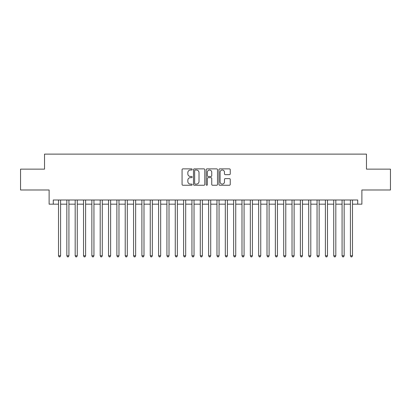 <?xml version="1.0" encoding="UTF-8"?>
<svg xmlns="http://www.w3.org/2000/svg" width="411" height="411" viewBox="0 0 411 411"><rect width="100%" height="100%" fill="white"/><g stroke="black" fill="none" stroke-linecap="round" stroke-linejoin="round"><path stroke-width="0.62" d="M192.158 169.445A0.575 0.575 0 0 0 191.583 168.875L182.885 168.875A0.817 0.817 0 0 0 182.068 169.692L182.068 184.426A0.817 0.817 0 0 0 182.885 185.248L191.583 185.248A0.575 0.575 0 0 0 192.158 184.673A0.575 0.575 0 0 0 191.583 184.097L190.457 184.097A2.62 2.62 0 0 1 187.837 181.482L187.837 180.254A2.62 2.62 0 0 1 190.457 177.634L191.583 177.634A0.575 0.575 0 0 0 192.158 177.059A0.575 0.575 0 0 0 191.583 176.483L190.457 176.483A2.62 2.62 0 0 1 187.837 173.868L187.837 172.641A2.62 2.62 0 0 1 190.457 170.02L191.583 170.02A0.575 0.575 0 0 0 192.158 169.445M229.425 174.644A0.817 0.817 0 0 0 230.242 173.827L230.242 169.692A0.817 0.817 0 0 0 229.425 168.875L219.767 168.875A0.817 0.817 0 0 0 218.945 169.692L218.945 184.426A0.817 0.817 0 0 0 219.767 185.248L229.425 185.248A0.817 0.817 0 0 0 230.242 184.426L230.242 179.432A0.817 0.817 0 0 0 229.425 178.615L225.29 178.615A0.817 0.817 0 0 0 224.473 179.432L224.473 181.909A2.189 2.189 0 0 1 222.284 184.097A2.189 2.189 0 0 1 220.09 181.909L220.09 172.209A2.189 2.189 0 0 1 222.284 170.02A2.189 2.189 0 0 1 224.473 172.209L224.473 173.827A0.817 0.817 0 0 0 225.29 174.644L229.425 174.644M53.286 204.164L53.286 199.998L357.714 199.998L357.714 204.164L361.886 204.164L361.886 189.985L390.45 189.985L390.45 169.137L366.473 169.137L366.473 154.125L44.527 154.125L44.527 169.137L20.55 169.137L20.55 189.985L49.114 189.985L49.114 204.164L58.501 204.164M204.786 169.692A0.817 0.817 0 0 0 203.964 168.875L194.305 168.875A0.817 0.817 0 0 0 193.489 169.692L193.489 184.426A0.817 0.817 0 0 0 194.305 185.248L203.964 185.248A0.817 0.817 0 0 0 204.786 184.426L204.786 169.692M207.036 168.875L216.695 168.875A0.817 0.817 0 0 1 217.511 169.692L217.511 184.426A0.817 0.817 0 0 1 216.695 185.248L212.559 185.248A0.817 0.817 0 0 1 211.742 184.426L211.742 178.451A0.817 0.817 0 0 0 210.925 177.634L208.182 177.634A0.817 0.817 0 0 0 207.365 178.451L207.365 184.673A0.575 0.575 0 0 1 206.79 185.248A0.575 0.575 0 0 1 206.214 184.673L206.214 169.692A0.817 0.817 0 0 1 207.036 168.875M60.587 204.164L66.839 204.164M68.925 204.164L75.182 204.164M77.263 204.164L83.52 204.164M85.606 204.164L91.859 204.164M93.944 204.164L100.202 204.164M102.288 204.164L108.54 204.164M110.626 204.164L116.883 204.164M118.969 204.164L125.221 204.164M127.307 204.164L133.565 204.164M135.651 204.164L141.903 204.164M143.989 204.164L150.246 204.164M152.332 204.164L158.584 204.164M160.67 204.164L166.928 204.164M169.008 204.164L175.266 204.164M177.352 204.164L183.604 204.164M185.69 204.164L191.947 204.164M194.033 204.164L200.285 204.164M202.371 204.164L208.629 204.164M210.715 204.164L216.967 204.164M219.053 204.164L225.31 204.164M227.396 204.164L233.648 204.164M235.734 204.164L241.992 204.164M244.072 204.164L250.33 204.164M252.416 204.164L258.668 204.164M260.754 204.164L267.011 204.164M269.097 204.164L275.349 204.164M277.435 204.164L283.693 204.164M285.779 204.164L292.031 204.164M294.117 204.164L300.374 204.164M302.46 204.164L308.712 204.164M310.798 204.164L317.056 204.164M319.142 204.164L325.394 204.164M327.48 204.164L333.737 204.164M335.818 204.164L342.075 204.164M344.161 204.164L350.413 204.164M352.499 204.164L357.714 204.164M195.204 170.02A0.575 0.575 0 0 0 194.634 170.591L194.634 183.527A0.575 0.575 0 0 0 195.204 184.097L196.391 184.097A2.62 2.62 0 0 0 199.011 181.482L199.011 172.641A2.62 2.62 0 0 0 196.391 170.02L195.204 170.02M211.742 172.25A2.189 2.189 0 0 0 209.553 170.062A2.189 2.189 0 0 0 207.365 172.25L207.365 175.667A0.817 0.817 0 0 0 208.182 176.483L210.925 176.483A0.817 0.817 0 0 0 211.742 175.667L211.742 172.25M60.587 199.998L60.587 255.791L58.501 255.791L58.501 199.998M60.587 255.791L59.96 256.875L59.122 256.875L58.501 255.791M68.925 199.998L68.925 255.791L66.839 255.791L66.839 199.998M68.925 255.791L68.298 256.875L67.466 256.875L66.839 255.791M77.263 199.998L77.263 255.791L75.182 255.791L75.182 199.998M77.263 255.791L76.641 256.875L75.804 256.875L75.182 255.791M85.606 199.998L85.606 255.791L83.52 255.791L83.52 199.998M85.606 255.791L84.979 256.875L84.147 256.875L83.52 255.791M93.944 199.998L93.944 255.791L91.859 255.791L91.859 199.998M93.944 255.791L93.323 256.875L92.485 256.875L91.859 255.791M102.288 199.998L102.288 255.791L100.202 255.791L100.202 199.998M102.288 255.791L101.661 256.875L100.829 256.875L100.202 255.791M110.626 199.998L110.626 255.791L108.54 255.791L108.54 199.998M110.626 255.791L109.999 256.875L109.167 256.875L108.54 255.791M118.969 199.998L118.969 255.791L116.883 255.791L116.883 199.998M118.969 255.791L118.342 256.875L117.51 256.875L116.883 255.791M127.307 199.998L127.307 255.791L125.221 255.791L125.221 199.998M127.307 255.791L126.68 256.875L125.848 256.875L125.221 255.791M135.651 199.998L135.651 255.791L133.565 255.791L133.565 199.998M135.651 255.791L135.024 256.875L134.191 256.875L133.565 255.791M143.989 199.998L143.989 255.791L141.903 255.791L141.903 199.998M143.989 255.791L143.362 256.875L142.53 256.875L141.903 255.791M152.332 199.998L152.332 255.791L150.246 255.791L150.246 199.998M152.332 255.791L151.705 256.875L150.868 256.875L150.246 255.791M160.67 199.998L160.67 255.791L158.584 255.791L158.584 199.998M160.67 255.791L160.043 256.875L159.211 256.875L158.584 255.791M169.008 199.998L169.008 255.791L166.928 255.791L166.928 199.998M169.008 255.791L168.387 256.875L167.549 256.875L166.928 255.791M177.352 199.998L177.352 255.791L175.266 255.791L175.266 199.998M177.352 255.791L176.725 256.875L175.893 256.875L175.266 255.791M185.69 199.998L185.69 255.791L183.604 255.791L183.604 199.998M185.69 255.791L185.068 256.875L184.231 256.875L183.604 255.791M194.033 199.998L194.033 255.791L191.947 255.791L191.947 199.998M194.033 255.791L193.406 256.875L192.574 256.875L191.947 255.791M202.371 199.998L202.371 255.791L200.285 255.791L200.285 199.998M202.371 255.791L201.744 256.875L200.912 256.875L200.285 255.791M210.715 199.998L210.715 255.791L208.629 255.791L208.629 199.998M210.715 255.791L210.088 256.875L209.256 256.875L208.629 255.791M219.053 199.998L219.053 255.791L216.967 255.791L216.967 199.998M219.053 255.791L218.426 256.875L217.594 256.875L216.967 255.791M227.396 199.998L227.396 255.791L225.31 255.791L225.31 199.998M227.396 255.791L226.769 256.875L225.932 256.875L225.31 255.791M235.734 199.998L235.734 255.791L233.648 255.791L233.648 199.998M235.734 255.791L235.107 256.875L234.275 256.875L233.648 255.791M244.072 199.998L244.072 255.791L241.992 255.791L241.992 199.998M244.072 255.791L243.451 256.875L242.613 256.875L241.992 255.791M252.416 199.998L252.416 255.791L250.33 255.791L250.33 199.998M252.416 255.791L251.789 256.875L250.957 256.875L250.33 255.791M260.754 199.998L260.754 255.791L258.668 255.791L258.668 199.998M260.754 255.791L260.132 256.875L259.295 256.875L258.668 255.791M269.097 199.998L269.097 255.791L267.011 255.791L267.011 199.998M269.097 255.791L268.47 256.875L267.638 256.875L267.011 255.791M277.435 199.998L277.435 255.791L275.349 255.791L275.349 199.998M277.435 255.791L276.808 256.875L275.976 256.875L275.349 255.791M285.779 199.998L285.779 255.791L283.693 255.791L283.693 199.998M285.779 255.791L285.152 256.875L284.32 256.875L283.693 255.791M294.117 199.998L294.117 255.791L292.031 255.791L292.031 199.998M294.117 255.791L293.49 256.875L292.658 256.875L292.031 255.791M302.46 199.998L302.46 255.791L300.374 255.791L300.374 199.998M302.46 255.791L301.833 256.875L301.001 256.875L300.374 255.791M310.798 199.998L310.798 255.791L308.712 255.791L308.712 199.998M310.798 255.791L310.171 256.875L309.339 256.875L308.712 255.791M319.142 199.998L319.142 255.791L317.056 255.791L317.056 199.998M319.142 255.791L318.515 256.875L317.677 256.875L317.056 255.791M327.48 199.998L327.48 255.791L325.394 255.791L325.394 199.998M327.48 255.791L326.853 256.875L326.021 256.875L325.394 255.791M335.818 199.998L335.818 255.791L333.737 255.791L333.737 199.998M335.818 255.791L335.196 256.875L334.359 256.875L333.737 255.791M344.161 199.998L344.161 255.791L342.075 255.791L342.075 199.998M344.161 255.791L343.534 256.875L342.702 256.875L342.075 255.791M352.499 199.998L352.499 255.791L350.413 255.791L350.413 199.998M352.499 255.791L351.878 256.875L351.04 256.875L350.413 255.791"/></g></svg>

